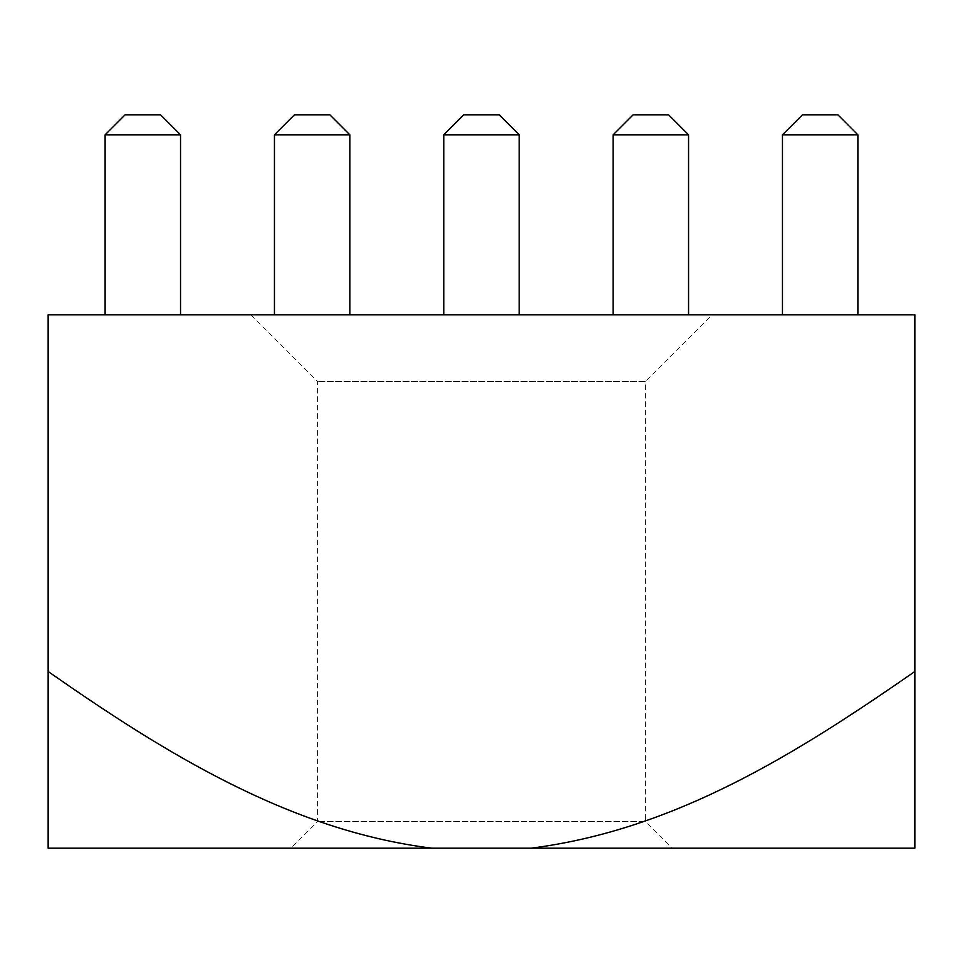 <?xml version="1.0" encoding="UTF-8"?>
<svg xmlns="http://www.w3.org/2000/svg" width="963" height="963" viewBox="0 0 963 963"><rect width="100%" height="100%" fill="white"/><g stroke="black" fill="none" stroke-linecap="round" stroke-linejoin="round"><path stroke-width="0.72" stroke-dasharray="4.82 3.61" d="M914.85 671.512L914.85 848.186L531.07 848.186C673.763 830.467 799.242 752.211 914.85 671.512L914.85 314.829L48.15 314.829L48.15 671.512C164.492 752.199 286.637 829.697 431.93 848.186L48.15 848.186L48.15 671.512M531.07 848.186L431.93 848.186M672.078 848.186L290.922 848.186L672.078 848.186L645.403 821.511L317.597 821.511L645.403 821.511L645.403 381.492L317.597 381.492L645.403 381.492L712.078 314.829L250.922 314.829L712.078 314.829M857.889 134.82L782.462 134.82L782.462 314.829L782.462 134.82L802.468 114.814L782.462 134.82L802.468 114.814L837.894 114.814L857.889 134.82L837.894 114.814L802.468 114.814L782.462 134.82L857.889 134.82L837.894 114.814L857.889 134.82L837.894 114.814L857.889 134.82L837.894 114.814L802.468 114.814L837.894 114.814L802.468 114.814L837.894 114.814L857.889 134.82L857.889 314.829L782.462 314.829L857.889 314.829L782.462 314.829L857.889 314.829L782.462 314.829L857.889 314.829L782.462 314.829L857.889 314.829L782.462 314.829L857.889 314.829L857.889 134.82L782.462 134.82L857.889 134.82L857.889 314.829L857.889 134.82L782.462 134.82L782.462 314.829L782.462 134.82L802.468 114.814L782.462 134.82L857.889 134.82L857.889 314.829L857.889 134.82L782.462 134.82L782.462 314.829L782.462 134.82L802.468 114.814L837.894 114.814L802.468 114.814L782.462 134.82L857.889 134.82L857.889 314.829L857.889 134.82L782.462 134.82L782.462 314.829L782.462 134.82L802.468 114.814L837.894 114.814L857.889 134.82L857.889 314.829M782.462 134.82L782.462 314.829M688.557 134.82L613.13 134.82L613.13 314.829L613.13 134.82L633.124 114.814L613.13 134.82L633.124 114.814L668.551 114.814L688.557 134.82L668.551 114.814L633.124 114.814L668.551 114.814L688.557 134.82L688.557 314.829L613.13 314.829L688.557 314.829L613.13 314.829L688.557 314.829L688.557 134.82L613.13 134.82L688.557 134.82L688.557 314.829M613.13 134.82L613.13 314.829M519.213 134.82L443.787 134.82L443.787 314.829L443.787 134.82L463.793 114.814L443.787 134.82L463.793 114.814L499.207 114.814L519.213 134.82L499.207 114.814L463.793 114.814L499.207 114.814L519.213 134.82L519.213 314.829L443.787 314.829L519.213 314.829L443.787 314.829L519.213 314.829L519.213 134.82L443.787 134.82L519.213 134.82L519.213 314.829M443.787 134.82L443.787 314.829M349.87 134.82L274.443 134.82L274.443 314.829L274.443 134.82L294.449 114.814L274.443 134.82L294.449 114.814L329.876 114.814L349.87 134.82L329.876 114.814L294.449 114.814L329.876 114.814L349.87 134.82L349.87 314.829L274.443 314.829L349.87 314.829L274.443 314.829L349.87 314.829L349.87 134.82L274.443 134.82L349.87 134.82L349.87 314.829M274.443 134.82L274.443 314.829M105.111 314.829L105.111 134.82L105.111 314.829L105.111 134.82L105.111 314.829L105.111 134.82L180.538 134.82L105.111 134.82L125.106 114.814L105.111 134.82L125.106 114.814L160.532 114.814L180.538 134.82L160.532 114.814L180.538 134.82L160.532 114.814L180.538 134.82L160.532 114.814L125.106 114.814L105.111 134.82L125.106 114.814L160.532 114.814L125.106 114.814L160.532 114.814L125.106 114.814L160.532 114.814L180.538 134.82L180.538 314.829L105.111 314.829L180.538 314.829L105.111 314.829L180.538 314.829L105.111 314.829L180.538 314.829L105.111 314.829L180.538 314.829L105.111 314.829L180.538 314.829L180.538 134.82L105.111 134.82L180.538 134.82L180.538 314.829L180.538 134.82L105.111 134.82L105.111 314.829L105.111 134.82L125.106 114.814L105.111 134.82L180.538 134.82L180.538 314.829L180.538 134.82L105.111 134.82L105.111 314.829L105.111 134.82L125.106 114.814L160.532 114.814L125.106 114.814L105.111 134.82L180.538 134.82L180.538 314.829M105.111 134.82L180.538 134.82L160.532 114.814L180.538 134.82M250.922 314.829L317.597 381.492L317.597 821.511L290.922 848.186"/><path stroke-width="1.44" d="M48.15 671.512L48.15 848.186L431.93 848.186C289.237 830.467 163.758 752.211 48.15 671.512L48.15 314.829L914.85 314.829L914.85 671.512C798.508 752.199 676.363 829.697 531.07 848.186L914.85 848.186L914.85 671.512M431.93 848.186L531.07 848.186M837.894 114.814L857.889 134.82L782.462 134.82L802.468 114.814L837.894 114.814M782.462 134.82L782.462 314.829M857.889 134.82L857.889 314.829M668.551 114.814L688.557 134.82L613.13 134.82L633.124 114.814L668.551 114.814M613.13 134.82L613.13 314.829M688.557 134.82L688.557 314.829M499.207 114.814L519.213 134.82L443.787 134.82L463.793 114.814L499.207 114.814M443.787 134.82L443.787 314.829M519.213 134.82L519.213 314.829M329.876 114.814L349.87 134.82L274.443 134.82L294.449 114.814L329.876 114.814M274.443 134.82L274.443 314.829M349.87 134.82L349.87 314.829M160.532 114.814L180.538 134.82L105.111 134.82L125.106 114.814L160.532 114.814M105.111 134.82L105.111 314.829M180.538 134.82L180.538 314.829"/></g></svg>
